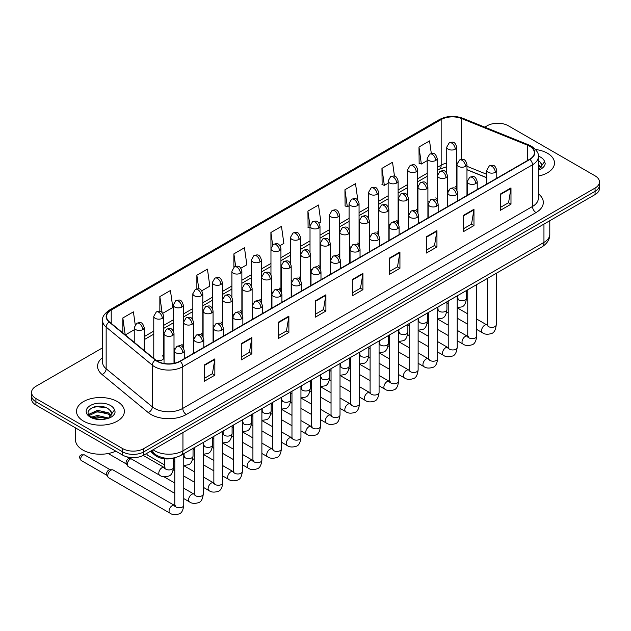 <?xml version="1.0" encoding="UTF-8"?>
<svg xmlns="http://www.w3.org/2000/svg" width="631" height="631" viewBox="0 0 631 631"><rect width="100%" height="100%" fill="white"/><g stroke="black" fill="none" stroke-linecap="round" stroke-linejoin="round"><path stroke-width="0.95" d="M427.905 201.415A4.985 2.879 0 0 0 428.67 201.983M408.375 212.694A4.985 2.879 0 0 0 409.133 213.254M388.846 223.966A4.985 2.879 0 0 0 389.603 224.533M369.316 235.245A4.985 2.879 0 0 0 370.074 235.813M349.779 246.524A4.985 2.879 0 0 0 350.544 247.084M330.25 257.795A4.985 2.879 0 0 0 331.007 258.363M310.72 269.074A4.985 2.879 0 0 0 311.477 269.634M291.191 280.353A4.985 2.879 0 0 0 291.948 280.913M271.661 291.625A4.985 2.879 0 0 0 272.418 292.192M252.124 302.904A4.985 2.879 0 0 0 252.889 303.464M232.594 314.175A4.985 2.879 0 0 0 233.352 314.743M213.065 325.454A4.985 2.879 0 0 0 213.822 326.022M193.536 336.733A4.985 2.879 0 0 0 194.293 337.293M174.006 348.004A4.985 2.879 0 0 0 174.763 348.572M155.865 360.159A4.985 2.879 0 0 0 161.047 360.372A4.985 2.879 0 0 0 163.744 357.816L163.744 316.289A4.985 2.879 0 0 1 162.285 318.324A4.985 2.879 0 0 1 155.234 318.324A4.985 2.879 0 0 1 153.775 316.289L153.775 357.816A4.985 2.879 0 0 0 153.956 358.589M447.434 190.144A4.985 2.879 0 0 0 448.199 190.704M486.785 177.776L466.972 169.771M436.944 200.824A4.985 2.879 0 0 0 437.18 199.948A4.985 2.879 0 0 0 435.721 197.913M417.406 212.103A4.985 2.879 0 0 0 417.651 211.219A4.985 2.879 0 0 0 416.184 209.184M397.877 223.374A4.985 2.879 0 0 0 398.114 222.498A4.985 2.879 0 0 0 396.654 220.464M378.348 234.653A4.985 2.879 0 0 0 378.584 233.778A4.985 2.879 0 0 0 377.125 231.743M358.818 245.932A4.985 2.879 0 0 0 359.055 245.049A4.985 2.879 0 0 0 357.596 243.014M339.289 257.203A4.985 2.879 0 0 0 339.525 256.328A4.985 2.879 0 0 0 338.066 254.293M319.751 268.483A4.985 2.879 0 0 0 319.996 267.607A4.985 2.879 0 0 0 318.529 265.564M300.222 279.762A4.985 2.879 0 0 0 300.459 278.878A4.985 2.879 0 0 0 298.999 276.843M280.692 291.033A4.985 2.879 0 0 0 280.929 290.157A4.985 2.879 0 0 0 279.47 288.122M261.163 302.312A4.985 2.879 0 0 0 261.4 301.429A4.985 2.879 0 0 0 259.94 299.394M241.634 313.583A4.985 2.879 0 0 0 241.87 312.708A4.985 2.879 0 0 0 240.411 310.673M222.096 324.862A4.985 2.879 0 0 0 222.341 323.987A4.985 2.879 0 0 0 220.874 321.952M202.567 336.142A4.985 2.879 0 0 0 202.803 335.258A4.985 2.879 0 0 0 201.344 333.223M183.037 347.413A4.985 2.879 0 0 0 183.274 346.537A4.985 2.879 0 0 0 181.815 344.502M163.744 357.816A4.985 2.879 0 0 0 162.285 355.774M456.473 189.552A4.985 2.879 0 0 0 456.71 188.669A4.985 2.879 0 0 0 455.251 186.634M175.071 457.68A14.955 8.637 180 0 1 155.005 455.274L150.281 451.37M547.479 153.254A23.931 13.819 0 0 0 535.522 149.508A23.931 13.819 0 0 1 547.479 153.254A23.931 13.819 0 0 1 554.483 163.027A23.931 13.819 0 0 0 547.479 153.254M117.366 401.576A23.931 13.819 0 0 0 91.29 398.579A23.931 13.819 0 0 0 76.517 411.341A23.931 13.819 0 0 0 83.521 421.114A23.931 13.819 0 0 0 109.605 424.111A23.931 13.819 0 0 0 124.378 411.341A23.931 13.819 0 0 0 117.366 401.576A23.931 13.819 0 0 0 91.29 398.579A23.931 13.819 0 0 0 76.517 411.341A23.931 13.819 0 0 0 83.521 421.114A23.931 13.819 0 0 0 109.605 424.111A23.931 13.819 0 0 0 124.378 411.341A23.931 13.819 0 0 0 117.366 401.576M529.669 146.234A15.956 9.213 180 0 1 534.347 152.741A15.956 9.213 180 0 1 529.669 159.257L179.945 361.169A15.956 9.213 180 0 1 155.597 359.938L109.423 321.873A15.956 9.213 180 0 1 106.536 316.588A15.956 9.213 180 0 1 111.214 310.073L441.172 119.574A15.956 9.213 180 0 1 461.6 118.541L527.54 145.201A15.956 9.213 180 0 1 529.669 146.234M529.953 146.069A16.351 9.441 0 0 0 527.768 145.012L461.829 118.352A16.351 9.441 0 0 0 440.888 119.409L110.93 309.908A16.351 9.441 0 0 0 109.1 321.999L155.265 360.072A16.351 9.441 0 0 0 180.229 361.334L529.953 159.422A16.351 9.441 0 0 0 529.953 146.069M102.553 347.847L35.928 386.306A14.955 8.637 0 0 0 31.55 392.411L31.55 398.926A14.955 8.637 0 0 0 35.928 405.031L122.659 455.109L122.659 451.851A14.955 8.637 0 0 0 143.813 451.851L595.072 191.319A14.955 8.637 0 0 0 599.45 185.206A14.955 8.637 0 0 1 595.072 191.319L143.813 451.851A14.955 8.637 0 0 1 122.659 451.851L35.928 401.773L122.659 451.851L122.659 448.594A14.955 8.637 0 0 0 143.813 448.594L595.072 188.062A14.955 8.637 0 0 0 599.45 181.957A14.955 8.637 0 0 0 595.072 175.844L508.341 125.774A14.955 8.637 0 0 0 487.187 125.774L484.805 127.154M31.55 395.669A14.955 8.637 0 0 0 35.928 401.773A14.955 8.637 0 0 1 31.55 395.669M204.27 364.994L204.27 381.282L214.848 375.177L214.848 358.889L204.27 364.994M204.27 378.395L212.418 373.686L214.808 359.433A3.991 2.303 -120 0 0 214.848 358.889M212.347 373.733L214.848 375.177M241.287 343.627L241.287 359.907L251.864 353.802L251.864 337.522L241.287 343.627M241.287 357.02L249.434 352.319L251.824 338.058A3.991 2.303 -120 0 0 251.864 337.522M249.363 352.358L251.864 353.802M278.303 322.252L278.303 338.539L288.88 332.434L288.88 316.147L278.303 322.252M278.303 335.645L286.45 330.944L288.84 316.691A3.991 2.303 -120 0 0 288.88 316.147M286.379 330.983L288.88 332.434M315.326 300.884L315.326 317.164L325.904 311.059L325.904 294.78L315.326 300.884M315.326 314.277L323.466 309.576L325.856 295.316A3.991 2.303 -120 0 0 325.904 294.78M323.395 309.616L325.904 311.059M500.407 194.025L500.407 210.304L510.984 204.199L510.984 187.92L500.407 194.025M500.407 207.418L508.554 202.717L510.944 188.456A3.991 2.303 -120 0 0 510.984 187.92M508.483 202.756L510.984 204.199M463.391 215.392L463.391 231.68L473.968 225.575L473.968 209.287L463.391 215.392M463.391 228.793L471.538 224.084L473.928 209.831A3.991 2.303 -120 0 0 473.968 209.287M471.467 224.131L473.968 225.575M426.375 236.767L426.375 253.047L436.952 246.942L436.952 230.662L426.375 236.767M426.375 250.16L434.522 245.459L436.912 231.198A3.991 2.303 -120 0 0 436.952 230.662M434.451 245.498L436.952 246.942M389.359 258.142L389.359 274.422L399.936 268.317L399.936 252.029L389.359 258.142M389.359 271.535L397.506 266.826L399.888 252.574A3.991 2.303 -120 0 0 399.936 252.029M397.435 266.874L399.936 268.317M352.343 279.509L352.343 295.797L362.92 289.684L362.92 273.404L352.343 279.509M352.343 292.902L360.49 288.201L362.872 273.949A3.991 2.303 -120 0 0 362.92 273.404M360.419 288.241L362.92 289.684M538.33 176.088A23.931 13.819 0 0 0 554.483 163.027A23.931 13.819 0 0 1 538.33 176.088M31.55 392.411A14.955 8.637 0 0 0 35.928 398.524L122.659 448.594M201.825 290.765L209.831 286.143L207.441 269.129L196.872 275.234L196.872 288.84M162.759 313.315L172.815 307.518L170.425 290.505L159.848 296.609L159.848 311.422M135.2 324.626L133.409 311.872L122.832 317.977L122.832 332.923M319.01 223.114L320.887 222.025L318.497 205.012L307.92 211.117L308.094 227.302M357.848 200.279L355.513 183.645L344.936 189.75L345.11 205.935M394.485 176.175L392.529 162.27L381.952 168.374L382.126 184.56M431.32 153.514L429.545 140.902L418.976 147.007L419.142 163.192M240.884 268.214L246.847 264.775L244.465 247.754L233.888 253.867L233.888 267.197M279.951 245.664L283.863 243.4L281.481 226.387L270.904 232.492L270.959 248.74M270.904 232.492L272.647 244.899M310.018 228.028L307.92 227.239M307.92 211.117L310.018 226.087A4.985 2.879 0 0 0 311.477 228.114A4.985 2.879 0 0 0 318.529 228.114A4.985 2.879 0 0 0 319.996 226.079C317.969 219.683 316.005 220.96 312.511 221.765A4.985 2.879 60 0 1 315.003 222.009A4.985 2.879 -120 0 1 318.529 228.114M344.936 189.75L347.326 206.763L349.085 205.745M347.326 206.763L344.936 205.872M381.952 168.374L384.342 185.388L388.144 183.195M384.342 185.388L381.952 184.497M418.976 147.007L421.358 164.021L427.211 160.645M421.358 164.021L418.976 163.129M233.888 253.867L235.639 266.353M196.872 275.234L198.781 288.848M159.848 296.609L162.096 312.582M125.293 334.951L134.237 329.784M122.832 317.977L125.206 334.88M100.179 406.34A19.94 11.516 0 0 0 94.429 406.877M122.659 455.109A14.955 8.637 0 0 0 143.813 455.109L595.072 194.577A14.955 8.637 0 0 0 599.45 188.464L599.45 181.957M541.658 166.245L541.824 165.464A11.271 6.507 0 0 0 540.546 162.459L538.535 160.621M538.33 170.047L540.152 169.447C543.196 167.885 544.884 165.937 545.216 163.603L544.592 161.583L539.016 169.471M538.33 164.375L541.138 167.223M538.33 165.669L540.704 167.838M540.546 162.459L541.816 165.622M75.515 427.889L75.515 439.839A24.932 14.395 0 0 0 82.819 450.013A24.932 14.395 0 0 0 115.828 451.165M111.553 414.559L111.719 413.786A11.271 6.507 0 0 0 110.441 410.781L108.429 408.943C98.034 401.592 80.729 411.183 91.416 416.886C95.778 419.244 100.928 419.852 106.876 418.692L110.046 417.769C113.091 416.208 114.779 414.259 115.11 411.917L114.487 409.898L108.8 417.88M91.747 417.075L97.529 415.443L108.532 418.069M105.622 417.856L96.646 417.083L93.072 417.73L97.529 416.736L107.286 418.605M89.223 414.985L89.563 414.015L97.529 410.276L108.414 412.816L111.032 415.545M89.531 415.364L97.529 411.562L108.414 414.11L110.599 416.16M110.441 410.781L111.711 413.944M92.229 407.642L96.646 406.743L105.74 407.547M93.057 412.564L96.646 411.917L105.622 412.69M164.533 464.921L147.733 455.227A4.488 2.587 -60 0 1 147.173 454.675A4.488 2.587 -60 0 1 146.81 453.373M174.787 493.395L128.203 466.506A4.488 2.587 -60 0 1 127.643 465.946A4.488 2.587 -60 0 1 127.273 464.448A4.488 2.587 -60 0 1 130.451 458.95A4.488 2.587 -60 0 1 130.98 458.698M127.643 465.946L126.31 463.801A3.242 1.869 -60 0 1 126.042 462.72A3.242 1.869 -60 0 1 128.33 458.753A3.242 1.869 -60 0 1 129.402 458.437L130.593 458.477M107.743 475.727A4.488 2.587 -60 0 1 110.914 470.229A4.488 2.587 -60 0 1 112.397 469.795A4.488 2.587 -60 0 1 113.162 470.008L174.471 505.399A4.488 2.587 -60 0 0 172.421 505.518A4.488 2.587 -60 0 0 172.224 505.628A4.488 2.587 -60 0 0 169.297 509.58A4.488 2.587 -60 0 0 169.984 513.177L108.674 477.777A4.488 2.587 -60 0 1 108.114 477.225A4.488 2.587 -60 0 1 107.743 475.727M108.114 477.225L106.773 475.08A3.242 1.869 -60 0 1 106.513 473.991A3.242 1.869 -60 0 1 108.8 470.024A3.242 1.869 -60 0 1 109.873 469.716L112.397 469.795M155.005 454.217L155.005 455.274M538.33 193.772A24.932 14.395 180 0 1 536.019 212.584L186.295 414.496A4.985 2.879 60 0 1 182.769 408.391L532.493 206.479A19.94 11.516 0 0 0 538.33 198.339L538.33 156.654A19.94 11.516 180 0 1 532.493 164.794A4.985 2.879 -120 0 0 529.953 159.422M186.295 414.496A24.932 14.395 180 0 1 151.038 414.496A24.932 14.395 180 0 1 148.246 412.579L102.072 374.506A24.932 14.395 180 0 1 102.553 357.619M154.563 408.391A19.94 11.516 0 0 0 182.769 408.391L182.769 366.706A19.94 11.516 180 0 1 152.331 365.168L106.158 327.103A19.94 11.516 180 0 1 102.553 320.493L102.553 362.178A19.94 11.516 0 0 0 106.158 368.788L152.331 406.853A19.94 11.516 0 0 0 154.563 408.391M538.33 156.654C539 153.538 536.705 150.06 531.46 146.226L528.841 144.956A4.985 2.335 112 0 0 527.768 145.012M528.841 144.956L462.902 118.297C454.643 115.378 446.803 115.804 439.381 119.574A4.985 2.879 60 0 1 440.888 119.409M110.93 309.908A4.985 2.879 -120 0 0 109.423 310.073C104.249 313.788 101.954 317.267 102.553 320.493M109.1 321.999A4.985 3.336 129.5 0 0 106.158 327.103L106.158 368.788A4.985 3.336 -50.5 0 1 102.072 374.506M462.902 118.297A4.985 2.335 112 0 0 461.829 118.352M155.265 360.072A4.985 3.336 129.5 0 0 152.331 365.168L152.331 406.853A4.985 3.336 -50.5 0 1 148.246 412.579M180.229 361.334A4.985 2.879 60 0 1 182.769 366.706L532.493 164.794L532.493 206.479A4.985 2.879 60 0 0 536.019 212.584M143.813 448.594L143.813 455.109M595.072 188.062L595.072 194.577M35.928 398.524L35.928 405.031M111.214 310.073L111.214 323.348M527.54 145.201L527.54 160.487M461.6 118.541L461.6 159.375M486.785 174.322L466.972 166.308M457.215 162.893A15.956 9.213 0 0 0 456.71 162.806M446.74 163.082A15.956 9.213 0 0 0 441.172 165.172L437.18 167.475M441.172 119.574L441.172 165.172A8.976 5.182 60 0 1 439.31 169.274L437.18 170.512M427.211 173.233L417.651 178.747M407.673 184.504L398.114 190.026M388.144 195.784L378.584 201.305M368.614 207.055L359.055 212.576M349.085 218.334L339.525 223.855M329.556 229.613L319.996 235.126M310.018 240.884L300.459 246.405M290.489 252.163L280.929 257.685M270.959 263.442L261.4 268.956M251.43 274.714L241.87 280.235M231.9 285.993L222.341 291.514M212.363 297.264L202.803 302.785M192.834 308.543L183.274 314.064M173.304 319.822L163.744 325.336M153.775 331.094L144.215 336.615M352.343 280.03L362.872 273.949M389.359 258.655L399.888 252.574M426.375 237.28L436.912 231.198M463.391 215.912L473.928 209.831M500.407 194.537L510.944 188.456M315.326 301.397L325.856 295.316M278.303 322.772L288.84 316.691M241.287 344.14L251.824 338.058M204.27 365.515L214.808 359.433M153.088 449.753A19.94 11.516 0 0 0 154.737 450.834A19.94 11.516 0 0 0 182.943 450.834L543.954 242.407A19.94 11.516 0 0 0 549.79 234.267C549.94 239.212 547.298 243.448 541.887 246.973L180.876 455.393A9.97 5.758 60 0 0 182.943 450.834L182.943 432.511M543.954 224.084L543.954 242.407A9.97 5.758 60 0 1 541.887 246.973M152.544 450.061A9.97 6.673 129.5 0 0 154.327 453.681L151.006 450.952M495.296 172.302A4.985 2.879 0 0 0 496.763 170.267C494.736 163.871 492.772 165.148 489.277 165.953A4.985 2.879 60 0 1 491.77 166.198A4.985 2.879 -120 0 1 495.296 172.302A4.985 2.879 0 0 1 488.244 172.302A4.985 2.879 0 0 1 486.785 170.267L489.277 165.953M476.728 329.437L482.478 332.758A4.488 2.587 -60 0 1 481.792 329.161A4.488 2.587 -60 0 1 484.718 325.21A4.488 2.587 -60 0 1 484.923 325.099A4.488 2.587 -60 0 1 486.966 324.989L476.728 319.073M487.542 325.438L487.14 325.77L487.29 324.799A4.488 2.587 -0 0 0 488.599 326.629A4.488 2.587 -0 0 0 494.743 326.74A4.488 2.587 -0 0 0 496.258 324.799C495.643 330.013 494.034 332.923 491.423 333.531C487.668 334.675 484.687 334.414 482.478 332.758M465.504 166.379A4.985 2.879 0 0 0 466.972 164.344C464.944 157.955 462.98 159.225 459.486 160.029A4.985 2.879 60 0 1 461.987 160.274A4.985 2.879 -120 0 1 465.504 166.379A4.985 2.879 0 0 1 458.461 166.379A4.985 2.879 0 0 1 456.994 164.344L459.486 160.029M457.751 298.834L457.349 299.165L457.499 298.195A4.488 2.587 -0 0 0 458.808 300.033A4.488 2.587 -0 0 0 464.952 300.143A4.488 2.587 -0 0 0 466.467 298.195C465.852 303.408 464.242 306.319 461.632 306.926L457.199 307.676M455.251 149.184A4.985 2.879 0 0 0 456.71 147.149C454.683 140.752 452.719 142.022 449.233 142.827A4.985 2.879 60 0 1 451.725 143.079A4.985 2.879 -120 0 1 455.251 149.184A4.985 2.879 0 0 1 448.199 149.184A4.985 2.879 0 0 1 446.74 147.149L449.233 142.827M475.766 183.582A4.985 2.879 0 0 0 477.225 181.547C475.206 175.15 473.234 176.428 469.748 177.224A4.985 2.879 60 0 1 472.24 177.477A4.985 2.879 -120 0 1 475.766 183.582A4.985 2.879 0 0 1 468.715 183.582A4.985 2.879 0 0 1 467.255 181.547L469.748 177.224M457.199 340.716L462.949 344.029A4.488 2.587 -60 0 1 462.263 340.44A4.488 2.587 -60 0 1 465.189 336.481A4.488 2.587 -60 0 1 465.394 336.378A4.488 2.587 -60 0 1 467.437 336.26L457.199 330.352M468.013 336.709L467.61 337.049L467.752 336.078A4.488 2.587 -0 0 0 469.07 337.908A4.488 2.587 -0 0 0 475.206 338.019A4.488 2.587 -0 0 0 476.728 336.078C476.113 341.284 474.504 344.195 471.885 344.81C468.139 345.946 465.157 345.693 462.949 344.029M456.237 194.861A4.985 2.879 0 0 0 457.696 192.826C455.677 186.429 453.705 187.699 450.218 188.503A4.985 2.879 60 0 1 452.711 188.748A4.985 2.879 -120 0 1 456.237 194.861A4.985 2.879 0 0 1 449.185 194.861A4.985 2.879 0 0 1 447.726 192.826L450.218 188.503M437.669 351.988L443.419 355.308A4.488 2.587 -60 0 1 442.725 351.712A4.488 2.587 -60 0 1 445.66 347.76A4.488 2.587 -60 0 1 445.857 347.649A4.488 2.587 -60 0 1 447.907 347.539L437.669 341.623M448.483 347.989L448.081 348.32L448.223 347.35A4.488 2.587 -0 0 0 449.54 349.188A4.488 2.587 -0 0 0 455.677 349.298A4.488 2.587 -0 0 0 457.199 347.35C456.584 352.563 454.967 355.474 452.356 356.081C448.609 357.225 445.628 356.965 443.419 355.308M436.707 206.132A4.985 2.879 0 0 0 438.166 204.097C436.139 197.7 434.175 198.978 430.689 199.782A4.985 2.879 60 0 1 433.182 200.027A4.985 2.879 -120 0 1 436.707 206.132A4.985 2.879 0 0 1 429.656 206.132A4.985 2.879 0 0 1 428.197 204.097L430.689 199.782M418.132 363.267L423.882 366.587A4.488 2.587 -60 0 1 423.196 362.991A4.488 2.587 -60 0 1 426.13 359.039A4.488 2.587 -60 0 1 426.327 358.929A4.488 2.587 -60 0 1 428.37 358.81L418.132 352.903M428.954 359.268L428.552 359.599L428.694 358.629A4.488 2.587 -0 0 0 430.011 360.459A4.488 2.587 -0 0 0 436.147 360.569A4.488 2.587 -0 0 0 437.669 358.629C437.054 363.842 435.437 366.753 432.827 367.36C429.08 368.496 426.099 368.244 423.882 366.587M417.178 217.411A4.985 2.879 0 0 0 418.637 215.376C416.61 208.979 414.646 210.249 411.16 211.054A4.985 2.879 60 0 1 413.652 211.306A4.985 2.879 -120 0 1 417.178 217.411A4.985 2.879 0 0 1 410.126 217.411A4.985 2.879 0 0 1 408.659 215.376L411.16 211.054M398.603 374.546L404.353 377.859A4.488 2.587 -60 0 1 403.666 374.27A4.488 2.587 -60 0 1 406.601 370.31A4.488 2.587 -60 0 1 406.798 370.208A4.488 2.587 -60 0 1 408.841 370.089L398.603 364.182M409.416 370.539L409.014 370.87L409.164 369.908A4.488 2.587 -0 0 0 410.473 371.738A4.488 2.587 -0 0 0 416.618 371.848A4.488 2.587 -0 0 0 418.132 369.908C417.525 375.114 415.908 378.024 413.297 378.639C409.543 379.775 406.561 379.515 404.353 377.859M445.975 177.658A4.985 2.879 0 0 0 447.434 175.623C445.415 169.226 443.451 170.504 439.957 171.309A4.985 2.879 60 0 1 442.449 171.553A4.985 2.879 -120 0 1 445.975 177.658A4.985 2.879 0 0 1 438.924 177.658A4.985 2.879 0 0 1 437.464 175.623L439.957 171.309M438.222 310.113L437.819 310.444L437.961 309.474A4.488 2.587 -0 0 0 439.279 311.304A4.488 2.587 -0 0 0 445.423 311.414A4.488 2.587 -0 0 0 446.937 309.474C446.322 314.68 444.713 317.59 442.094 318.205L437.669 318.947M426.446 188.937A4.985 2.879 0 0 0 427.905 186.902C425.886 180.505 423.914 181.775 420.427 182.58A4.985 2.879 60 0 1 422.92 182.824A4.985 2.879 -120 0 1 426.446 188.937A4.985 2.879 0 0 1 419.394 188.937A4.985 2.879 0 0 1 417.935 186.902L420.427 182.58M418.692 321.384L418.29 321.715L418.432 320.753A4.488 2.587 -0 0 0 419.749 322.583A4.488 2.587 -0 0 0 425.886 322.693A4.488 2.587 -0 0 0 427.408 320.753C426.793 325.959 425.176 328.869 422.565 329.477L418.132 330.226M406.916 200.208A4.985 2.879 0 0 0 408.375 198.173C406.356 191.777 404.384 193.054 400.898 193.859A4.985 2.879 60 0 1 403.39 194.103A4.985 2.879 -120 0 1 406.916 200.208A4.985 2.879 0 0 1 399.865 200.208A4.985 2.879 0 0 1 398.406 198.173L400.898 193.859M399.163 332.663L398.76 332.994L398.902 332.024A4.488 2.587 -0 0 0 400.22 333.854A4.488 2.587 -0 0 0 406.356 333.973A4.488 2.587 -0 0 0 407.878 332.024C407.263 337.238 405.646 340.148 403.035 340.756L398.603 341.497M544.592 161.583A14.261 8.235 0 0 0 540.641 157.198A14.261 8.235 0 0 0 538.322 156.117M114.487 409.898A14.261 8.235 0 0 0 110.535 405.52A14.261 8.235 0 0 0 90.359 405.52A14.261 8.235 0 0 0 90.359 417.17A14.261 8.235 0 0 0 106.876 418.692M397.64 228.682A4.985 2.879 0 0 0 399.1 226.647C397.08 220.258 395.116 221.528 391.622 222.333A4.985 2.879 60 0 1 394.115 222.577A4.985 2.879 -120 0 1 397.64 228.682A4.985 2.879 0 0 1 390.589 228.682A4.985 2.879 0 0 1 389.13 226.647L391.622 222.333M379.073 385.817L384.823 389.138A4.488 2.587 -60 0 1 384.137 385.541A4.488 2.587 -60 0 1 387.063 381.589A4.488 2.587 -60 0 1 387.268 381.479A4.488 2.587 -60 0 1 389.311 381.369L379.073 375.453M389.887 381.818L389.485 382.149L389.627 381.179A4.488 2.587 -0 0 0 390.944 383.009A4.488 2.587 -0 0 0 397.088 383.127A4.488 2.587 -0 0 0 398.603 381.179C397.987 386.393 396.378 389.303 393.768 389.911C390.013 391.054 387.032 390.794 384.823 389.138M378.111 239.961A4.985 2.879 0 0 0 379.57 237.926C377.551 231.53 375.579 232.807 372.093 233.612A4.985 2.879 60 0 1 374.585 233.856A4.985 2.879 -120 0 1 378.111 239.961A4.985 2.879 0 0 1 371.06 239.961A4.985 2.879 0 0 1 369.6 237.926L372.093 233.612M359.544 397.096L365.294 400.417A4.488 2.587 -60 0 1 364.608 396.82A4.488 2.587 -60 0 1 367.534 392.861A4.488 2.587 -60 0 1 367.739 392.758A4.488 2.587 -60 0 1 369.782 392.64L359.544 386.732M370.358 393.097L369.955 393.428L370.097 392.458A4.488 2.587 -0 0 0 371.414 394.288A4.488 2.587 -0 0 0 377.551 394.399A4.488 2.587 -0 0 0 379.073 392.458C378.458 397.664 376.849 400.575 374.23 401.19C370.484 402.326 367.502 402.073 365.294 400.417M358.582 251.241A4.985 2.879 0 0 0 360.041 249.206C358.022 242.809 356.05 244.079 352.563 244.883A4.985 2.879 60 0 1 355.056 245.136A4.985 2.879 -120 0 1 358.582 251.241A4.985 2.879 0 0 1 351.53 251.241A4.985 2.879 0 0 1 350.071 249.206L352.563 244.883M340.014 408.367L345.764 411.688A4.488 2.587 -60 0 1 345.07 408.091A4.488 2.587 -60 0 1 348.004 404.14A4.488 2.587 -60 0 1 348.202 404.029A4.488 2.587 -60 0 1 350.244 403.919L340.014 398.011M350.828 404.368L350.426 404.7L350.568 403.73A4.488 2.587 -0 0 0 351.885 405.567A4.488 2.587 -0 0 0 358.022 405.678A4.488 2.587 -0 0 0 359.544 403.73C358.929 408.943 357.312 411.854 354.701 412.461C350.954 413.605 347.973 413.344 345.764 411.688M387.387 211.488A4.985 2.879 0 0 0 388.846 209.453C386.819 203.056 384.855 204.334 381.369 205.13A4.985 2.879 60 0 1 383.861 205.383A4.985 2.879 -120 0 1 387.387 211.488A4.985 2.879 0 0 1 380.335 211.488A4.985 2.879 0 0 1 378.876 209.453L381.369 205.13M379.625 343.942L379.231 344.274L379.373 343.303A4.488 2.587 -0 0 0 380.682 345.133A4.488 2.587 -0 0 0 386.827 345.244A4.488 2.587 -0 0 0 388.349 343.303C387.734 348.509 386.117 351.42 383.506 352.035L379.073 352.776M367.849 222.767A4.985 2.879 0 0 0 369.316 220.724C367.289 214.335 365.325 215.605 361.831 216.409A4.985 2.879 60 0 1 364.332 216.654A4.985 2.879 -120 0 1 367.849 222.767A4.985 2.879 0 0 1 360.806 222.767A4.985 2.879 0 0 1 359.339 220.724L361.831 216.409M360.096 355.214L359.694 355.545L359.844 354.575A4.488 2.587 -0 0 0 361.153 356.412A4.488 2.587 -0 0 0 367.297 356.523A4.488 2.587 -0 0 0 368.812 354.575C368.196 359.788 366.587 362.699 363.977 363.306L359.544 364.055M348.32 234.038A4.985 2.879 0 0 0 349.779 232.003C347.76 225.606 345.796 226.884 342.302 227.688A4.985 2.879 60 0 1 344.794 227.933A4.985 2.879 -120 0 1 348.32 234.038A4.985 2.879 0 0 1 341.268 234.038A4.985 2.879 0 0 1 339.809 232.003L342.302 227.688M340.566 366.493L340.164 366.824L340.306 365.854A4.488 2.587 -0 0 0 341.623 367.684A4.488 2.587 -0 0 0 347.768 367.794A4.488 2.587 -0 0 0 349.282 365.854C348.667 371.067 347.058 373.978 344.439 374.585L340.014 375.327M339.052 262.512A4.985 2.879 0 0 0 340.511 260.477C338.484 254.08 336.52 255.358 333.034 256.162A4.985 2.879 60 0 1 335.526 256.407A4.985 2.879 -120 0 1 339.052 262.512A4.985 2.879 0 0 1 332.001 262.512A4.985 2.879 0 0 1 330.541 260.477L333.034 256.162M320.477 419.647L326.227 422.967A4.488 2.587 -60 0 1 325.541 419.37A4.488 2.587 -60 0 1 328.475 415.419A4.488 2.587 -60 0 1 328.672 415.308A4.488 2.587 -60 0 1 330.715 415.19L320.477 409.282M331.291 415.648L330.896 415.979L331.038 415.009A4.488 2.587 -0 0 0 332.356 416.839A4.488 2.587 -0 0 0 338.492 416.949A4.488 2.587 -0 0 0 340.014 415.009C339.399 420.222 337.782 423.133 335.171 423.74C331.425 424.884 328.443 424.624 326.227 422.967M319.523 273.791A4.985 2.879 0 0 0 320.982 271.756C318.955 265.359 316.991 266.637 313.504 267.434A4.985 2.879 60 0 1 315.997 267.686A4.985 2.879 -120 0 1 319.523 273.791A4.985 2.879 0 0 1 312.471 273.791A4.985 2.879 0 0 1 311.004 271.756L313.504 267.434M300.948 430.926L306.698 434.238A4.488 2.587 -60 0 1 306.011 430.65A4.488 2.587 -60 0 1 308.945 426.69A4.488 2.587 -60 0 1 309.143 426.588A4.488 2.587 -60 0 1 311.186 426.469L300.948 420.562M311.761 426.919L311.359 427.258L311.509 426.288A4.488 2.587 -0 0 0 312.818 428.118A4.488 2.587 -0 0 0 318.963 428.228A4.488 2.587 -0 0 0 320.477 426.288C319.862 431.494 318.253 434.404 315.642 435.019C311.888 436.155 308.906 435.903 306.698 434.238M299.985 285.07A4.985 2.879 0 0 0 301.444 283.035C299.425 276.638 297.461 277.908 293.967 278.713A4.985 2.879 60 0 1 296.46 278.957A4.985 2.879 -120 0 1 299.985 285.07A4.985 2.879 0 0 1 292.934 285.07A4.985 2.879 0 0 1 291.475 283.035L293.967 278.713M281.418 442.197L287.168 445.518A4.488 2.587 -60 0 1 286.482 441.921A4.488 2.587 -60 0 1 289.408 437.969A4.488 2.587 -60 0 1 289.613 437.859A4.488 2.587 -60 0 1 291.656 437.748L281.418 431.833M292.232 438.198L291.83 438.529L291.972 437.559A4.488 2.587 -0 0 0 293.289 439.397A4.488 2.587 -0 0 0 299.433 439.507A4.488 2.587 -0 0 0 300.948 437.559C300.332 442.773 298.723 445.683 296.113 446.291C292.358 447.434 289.377 447.174 287.168 445.518M280.456 296.341A4.985 2.879 0 0 0 281.915 294.306C279.896 287.91 277.924 289.187 274.438 289.992A4.985 2.879 60 0 1 276.93 290.236A4.985 2.879 -120 0 1 280.456 296.341A4.985 2.879 0 0 1 273.404 296.341A4.985 2.879 0 0 1 271.945 294.306L274.438 289.992M261.889 453.476L267.639 456.797A4.488 2.587 -60 0 1 266.952 453.2A4.488 2.587 -60 0 1 269.879 449.248A4.488 2.587 -60 0 1 270.076 449.138A4.488 2.587 -60 0 1 272.127 449.02L261.889 443.112M272.702 449.477L272.3 449.808L272.442 448.838A4.488 2.587 -0 0 0 273.759 450.668A4.488 2.587 -0 0 0 279.896 450.779A4.488 2.587 -0 0 0 281.418 448.838C280.803 454.052 279.186 456.962 276.575 457.57C272.829 458.705 269.847 458.453 267.639 456.797M260.926 307.62A4.985 2.879 0 0 0 262.386 305.585C260.366 299.189 258.394 300.459 254.908 301.263A4.985 2.879 60 0 1 257.401 301.515A4.985 2.879 -120 0 1 260.926 307.62A4.985 2.879 0 0 1 253.875 307.62A4.985 2.879 0 0 1 252.416 305.585L254.908 301.263M242.359 464.755L248.109 468.068A4.488 2.587 -60 0 1 247.415 464.471A4.488 2.587 -60 0 1 250.349 460.52A4.488 2.587 -60 0 1 250.546 460.417A4.488 2.587 -60 0 1 252.589 460.299L242.359 454.391M253.173 460.748L252.771 461.08L252.913 460.117A4.488 2.587 -0 0 0 254.23 461.947A4.488 2.587 -0 0 0 260.366 462.058A4.488 2.587 -0 0 0 261.889 460.117C261.273 465.323 259.656 468.234 257.046 468.849C253.299 469.985 250.318 469.724 248.109 468.068M328.79 245.317A4.985 2.879 0 0 0 330.25 243.282C328.23 236.885 326.259 238.155 322.772 238.96A4.985 2.879 60 0 1 325.265 239.212A4.985 2.879 -120 0 1 328.79 245.317A4.985 2.879 0 0 1 321.739 245.317A4.985 2.879 0 0 1 320.28 243.282L322.772 238.96M321.037 377.764L320.635 378.095L320.777 377.133A4.488 2.587 -0 0 0 322.094 378.963A4.488 2.587 -0 0 0 328.23 379.073A4.488 2.587 -0 0 0 329.753 377.133C329.137 382.339 327.521 385.249 324.91 385.864L320.477 386.606M309.261 256.588A4.985 2.879 0 0 0 310.72 254.553C308.693 248.164 306.729 249.434 303.243 250.239A4.985 2.879 60 0 1 305.735 250.483A4.985 2.879 -120 0 1 309.261 256.588A4.985 2.879 0 0 1 302.21 256.588A4.985 2.879 0 0 1 300.75 254.553L303.243 250.239M301.508 389.043L301.105 389.374L301.247 388.404A4.488 2.587 -0 0 0 302.565 390.234A4.488 2.587 -0 0 0 308.701 390.352A4.488 2.587 -0 0 0 310.223 388.404C309.608 393.618 307.991 396.528 305.38 397.136L300.948 397.885M289.732 267.867A4.985 2.879 0 0 0 291.191 265.832C289.164 259.436 287.2 260.713 283.713 261.518A4.985 2.879 60 0 1 286.206 261.762A4.985 2.879 -120 0 1 289.732 267.867A4.985 2.879 0 0 1 282.68 267.867A4.985 2.879 0 0 1 281.221 265.832L283.713 261.518M281.97 400.322L281.576 400.653L281.718 399.683A4.488 2.587 -0 0 0 283.027 401.513A4.488 2.587 -0 0 0 289.172 401.624A4.488 2.587 -0 0 0 290.694 399.683C290.079 404.889 288.462 407.8 285.851 408.415L281.418 409.156M270.194 279.147A4.985 2.879 0 0 0 271.661 277.112C269.634 270.715 267.67 271.985 264.176 272.789A4.985 2.879 60 0 1 266.668 273.034A4.985 2.879 -120 0 1 270.194 279.147A4.985 2.879 0 0 1 263.151 279.147A4.985 2.879 0 0 1 261.684 277.112L264.176 272.789M262.441 411.593L262.039 411.925L262.188 410.955A4.488 2.587 -0 0 0 263.498 412.792A4.488 2.587 -0 0 0 269.642 412.903A4.488 2.587 -0 0 0 271.156 410.955C270.541 416.168 268.932 419.079 266.321 419.686L261.889 420.435M250.665 290.418A4.985 2.879 0 0 0 252.124 288.383C250.105 281.986 248.141 283.264 244.647 284.068A4.985 2.879 60 0 1 247.139 284.313A4.985 2.879 -120 0 1 250.665 290.418A4.985 2.879 0 0 1 243.613 290.418A4.985 2.879 0 0 1 242.154 288.383L244.647 284.068M242.911 422.873L242.509 423.204L242.651 422.234A4.488 2.587 -0 0 0 243.968 424.064A4.488 2.587 -0 0 0 250.113 424.174A4.488 2.587 -0 0 0 251.627 422.234C251.012 427.447 249.403 430.358 246.784 430.965L242.359 431.707M241.397 318.892A4.985 2.879 0 0 0 242.856 316.857C240.829 310.468 238.865 311.738 235.379 312.542A4.985 2.879 60 0 1 237.871 312.787A4.985 2.879 -120 0 1 241.397 318.892A4.985 2.879 0 0 1 234.346 318.892A4.985 2.879 0 0 1 232.886 316.857L235.379 312.542M222.822 476.026L228.572 479.347A4.488 2.587 -60 0 1 227.886 475.75A4.488 2.587 -60 0 1 230.82 471.799A4.488 2.587 -60 0 1 231.017 471.688A4.488 2.587 -60 0 1 233.06 471.578L222.822 465.662M233.636 472.027L233.241 472.359L233.383 471.389A4.488 2.587 -0 0 0 234.693 473.218A4.488 2.587 -0 0 0 240.837 473.337A4.488 2.587 -0 0 0 242.359 471.389C241.744 476.602 240.127 479.513 237.516 480.12C233.762 481.264 230.788 481.003 228.572 479.347M221.867 330.171A4.985 2.879 0 0 0 223.327 328.136C221.3 321.739 219.336 323.017 215.849 323.821A4.985 2.879 60 0 1 218.342 324.066A4.985 2.879 -120 0 1 221.867 330.171A4.985 2.879 0 0 1 214.816 330.171A4.985 2.879 0 0 1 213.349 328.136L215.849 323.821M203.292 487.306L209.042 490.626A4.488 2.587 -60 0 1 208.356 487.029A4.488 2.587 -60 0 1 211.29 483.07A4.488 2.587 -60 0 1 211.488 482.967A4.488 2.587 -60 0 1 213.53 482.849L203.292 476.941M214.106 483.307L213.704 483.638L213.854 482.668A4.488 2.587 -0 0 0 215.163 484.498A4.488 2.587 -0 0 0 221.307 484.608A4.488 2.587 -0 0 0 222.822 482.668C222.207 487.873 220.598 490.784 217.987 491.399C214.232 492.535 211.251 492.283 209.042 490.626M202.33 341.45A4.985 2.879 0 0 0 203.789 339.415C201.77 333.018 199.806 334.288 196.312 335.093A4.985 2.879 60 0 1 198.804 335.345A4.985 2.879 -120 0 1 202.33 341.45A4.985 2.879 0 0 1 195.279 341.45A4.985 2.879 0 0 1 193.82 339.415L196.312 335.093M183.763 498.577L189.513 501.897A4.488 2.587 -60 0 1 188.827 498.301A4.488 2.587 -60 0 1 191.753 494.349A4.488 2.587 -60 0 1 191.958 494.239A4.488 2.587 -60 0 1 194.001 494.128L183.763 488.22M194.577 494.578L194.174 494.909L194.316 493.939A4.488 2.587 -0 0 0 195.634 495.777A4.488 2.587 -0 0 0 201.778 495.887A4.488 2.587 -0 0 0 203.292 493.939C202.677 499.153 201.068 502.063 198.449 502.67C194.703 503.814 191.721 503.554 189.513 501.897M182.801 352.721A4.985 2.879 0 0 0 184.26 350.686C182.241 344.289 180.269 345.567 176.783 346.372A4.985 2.879 60 0 1 179.275 346.616A4.985 2.879 -120 0 1 182.801 352.721A4.985 2.879 0 0 1 175.749 352.721A4.985 2.879 0 0 1 174.29 350.686L176.783 346.372M82.929 455.085A3.242 1.869 -60 0 1 84.546 454.927L81.304 454.927A3.242 1.869 60 0 1 82.929 455.085A3.242 1.869 -60 0 0 80.807 457.94A3.242 1.869 -60 0 0 81.304 460.535L106.939 475.34M175.047 505.857L174.645 506.188L174.787 505.218A4.488 2.587 -0 0 0 176.104 507.048A4.488 2.587 -0 0 0 182.241 507.158A4.488 2.587 -0 0 0 183.763 505.218C183.148 510.432 181.531 513.342 178.92 513.949C175.173 515.093 172.192 514.833 169.984 513.177M231.135 301.697A4.985 2.879 0 0 0 232.594 299.662C230.575 293.265 228.603 294.535 225.117 295.34A4.985 2.879 60 0 1 227.61 295.592A4.985 2.879 -120 0 1 231.135 301.697A4.985 2.879 0 0 1 224.084 301.697A4.985 2.879 0 0 1 222.625 299.662L225.117 295.34M223.382 434.152L222.98 434.483L223.122 433.513A4.488 2.587 -0 0 0 224.439 435.343A4.488 2.587 -0 0 0 230.575 435.453A4.488 2.587 -0 0 0 232.098 433.513C231.482 438.719 229.865 441.629 227.255 442.244L222.822 442.986M211.606 312.968A4.985 2.879 0 0 0 213.065 310.933C211.038 304.544 209.074 305.814 205.588 306.619A4.985 2.879 60 0 1 208.08 306.863A4.985 2.879 -120 0 1 211.606 312.968A4.985 2.879 0 0 1 204.554 312.968A4.985 2.879 0 0 1 203.095 310.933L205.588 306.619M203.852 445.423L203.45 445.754L203.592 444.784A4.488 2.587 -0 0 0 204.909 446.622A4.488 2.587 -0 0 0 211.046 446.732A4.488 2.587 -0 0 0 212.568 444.784C211.953 449.998 210.336 452.908 207.725 453.515L203.292 454.265M192.076 324.247A4.985 2.879 0 0 0 193.536 322.212C191.508 315.815 189.545 317.093 186.058 317.898A4.985 2.879 60 0 1 188.551 318.142A4.985 2.879 -120 0 1 192.076 324.247A4.985 2.879 0 0 1 185.025 324.247A4.985 2.879 0 0 1 183.566 322.212L186.058 317.898M184.315 456.702L183.921 457.033L184.063 456.063A4.488 2.587 -0 0 0 185.372 457.893A4.488 2.587 -0 0 0 191.516 458.003A4.488 2.587 -0 0 0 193.039 456.063C192.423 461.277 190.807 464.187 188.196 464.795L183.763 465.536M172.539 335.526A4.985 2.879 0 0 0 174.006 333.491C171.979 327.095 170.015 328.365 166.521 329.169A4.985 2.879 60 0 1 169.013 329.421A4.985 2.879 -120 0 1 172.539 335.526A4.985 2.879 0 0 1 165.496 335.526A4.985 2.879 0 0 1 164.028 333.491L166.521 329.169M164.786 467.973L164.383 468.305L164.533 467.342A4.488 2.587 -0 0 0 165.843 469.172A4.488 2.587 -0 0 0 171.987 469.283A4.488 2.587 -0 0 0 173.501 467.342C172.886 472.548 171.277 475.458 168.666 476.074C164.912 477.21 161.93 476.949 159.722 475.293A4.488 2.587 -60 0 1 158.791 473.242A4.488 2.587 -60 0 1 162.167 467.642A4.488 2.587 -60 0 1 164.21 467.524L143.237 455.416M435.721 160.455A4.985 2.879 0 0 0 437.18 158.42C435.153 152.032 433.189 153.301 429.703 154.106A4.985 2.879 60 0 1 432.196 154.35A4.985 2.879 -120 0 1 435.721 160.455A4.985 2.879 0 0 1 428.67 160.455A4.985 2.879 0 0 1 427.211 158.42L429.703 154.106M416.184 171.735A4.985 2.879 0 0 0 417.651 169.7C415.624 163.303 413.66 164.581 410.166 165.385A4.985 2.879 60 0 1 412.658 165.63A4.985 2.879 -120 0 1 416.184 171.735A4.985 2.879 0 0 1 409.133 171.735A4.985 2.879 0 0 1 407.673 169.7L410.166 165.385M396.654 183.014A4.985 2.879 0 0 0 398.114 180.979C396.094 174.582 394.123 175.852 390.636 176.656A4.985 2.879 60 0 1 393.129 176.909A4.985 2.879 -120 0 1 396.654 183.014A4.985 2.879 0 0 1 389.603 183.014A4.985 2.879 0 0 1 388.144 180.979L390.636 176.656M377.125 194.285A4.985 2.879 0 0 0 378.584 192.25C376.565 185.853 374.593 187.131 371.107 187.935A4.985 2.879 60 0 1 373.599 188.18A4.985 2.879 -120 0 1 377.125 194.285A4.985 2.879 0 0 1 370.074 194.285A4.985 2.879 0 0 1 368.614 192.25L371.107 187.935M357.596 205.564A4.985 2.879 0 0 0 359.055 203.529C357.028 197.132 355.064 198.41 351.577 199.207A4.985 2.879 60 0 1 354.07 199.459A4.985 2.879 -120 0 1 357.596 205.564A4.985 2.879 0 0 1 350.544 205.564A4.985 2.879 0 0 1 349.085 203.529L351.577 199.207M338.066 216.843A4.985 2.879 0 0 0 339.525 214.808C337.498 208.411 335.534 209.681 332.048 210.486A4.985 2.879 60 0 1 334.54 210.73A4.985 2.879 -120 0 1 338.066 216.843A4.985 2.879 0 0 1 331.015 216.843A4.985 2.879 0 0 1 329.556 214.808L332.048 210.486M298.999 239.394A4.985 2.879 0 0 0 300.459 237.359C298.439 230.962 296.467 232.232 292.981 233.036A4.985 2.879 60 0 1 295.474 233.289A4.985 2.879 -120 0 1 298.999 239.394A4.985 2.879 0 0 1 291.948 239.394A4.985 2.879 0 0 1 290.489 237.359L292.981 233.036M279.47 250.665A4.985 2.879 0 0 0 280.929 248.63C278.91 242.241 276.938 243.511 273.452 244.315A4.985 2.879 60 0 1 275.944 244.56A4.985 2.879 -120 0 1 279.47 250.665A4.985 2.879 0 0 1 272.418 250.665A4.985 2.879 0 0 1 270.959 248.63L273.452 244.315M259.94 261.944A4.985 2.879 0 0 0 261.4 259.909C259.373 253.512 257.409 254.79 253.922 255.594A4.985 2.879 60 0 1 256.415 255.839A4.985 2.879 -120 0 1 259.94 261.944A4.985 2.879 0 0 1 252.889 261.944A4.985 2.879 0 0 1 251.43 259.909L253.922 255.594M240.411 273.223A4.985 2.879 0 0 0 241.87 271.188C239.843 264.791 237.879 266.061 234.393 266.866A4.985 2.879 60 0 1 236.885 267.118A4.985 2.879 -120 0 1 240.411 273.223A4.985 2.879 0 0 1 233.36 273.223A4.985 2.879 0 0 1 231.9 271.188L234.393 266.866M220.874 284.494A4.985 2.879 0 0 0 222.341 282.459C220.314 276.062 218.35 277.34 214.855 278.145A4.985 2.879 60 0 1 217.348 278.389A4.985 2.879 -120 0 1 220.874 284.494A4.985 2.879 0 0 1 213.822 284.494A4.985 2.879 0 0 1 212.363 282.459L214.855 278.145M201.344 295.773A4.985 2.879 0 0 0 202.803 293.738C200.784 287.342 198.812 288.619 195.326 289.416A4.985 2.879 60 0 1 197.819 289.668A4.985 2.879 -120 0 1 201.344 295.773A4.985 2.879 0 0 1 194.293 295.773A4.985 2.879 0 0 1 192.834 293.738L195.326 289.416M181.815 307.052A4.985 2.879 0 0 0 183.274 305.01C181.255 298.621 179.283 299.891 175.797 300.695A4.985 2.879 60 0 1 178.289 300.94A4.985 2.879 -120 0 1 181.815 307.052A4.985 2.879 0 0 1 174.763 307.052A4.985 2.879 0 0 1 173.304 305.01L175.797 300.695M162.285 318.324A4.985 2.879 -120 0 0 158.76 312.219A4.985 2.879 60 0 0 156.267 311.974C159.753 311.17 161.717 309.892 163.744 316.289M142.756 329.603A4.985 2.879 0 0 0 144.215 327.568C142.188 321.171 140.224 322.441 136.738 323.246A4.985 2.879 60 0 1 139.23 323.498A4.985 2.879 -120 0 1 142.756 329.603A4.985 2.879 0 0 1 135.704 329.603A4.985 2.879 0 0 1 134.237 327.568L136.738 323.246M439.381 119.574L109.423 310.073M446.74 166.75L439.31 169.274M427.211 176.262L417.651 181.783M407.673 187.541L398.114 193.062M388.144 198.82L378.584 204.334M368.614 210.091L359.055 215.613M349.085 221.371L339.525 226.892M329.556 232.65L319.996 238.163M310.018 243.921L300.459 249.442M290.489 255.2L280.929 260.721M270.959 266.471L261.4 271.993M251.43 277.75L241.87 283.272M231.9 289.03L222.341 294.543M212.363 300.301L202.803 305.822M192.834 311.58L183.274 317.101M173.304 322.859L163.744 328.372M153.775 334.13L144.215 339.652M486.785 177.674L466.972 169.66M180.876 455.393C172.855 459.431 164.825 459.431 156.803 455.393L154.327 453.681M549.79 234.267L549.79 220.716M487.873 325.344L486.966 324.989M496.258 273.31L496.258 324.799M496.763 178.257L496.763 170.267M467.752 324.255L457.199 318.158M448.223 312.984L446.669 312.085M487.29 278.492L487.29 324.799M486.785 184.015L486.785 170.267M467.752 313.891L457.199 307.802M458.09 298.739L457.175 298.384M466.467 290.512L466.467 298.195M466.972 195.46L466.972 164.344M457.499 295.694L457.499 298.195M448.223 303.574L446.937 302.833M456.994 190.278L456.994 164.344M456.71 188.669L456.71 147.149M446.74 173.075L446.74 147.149M468.344 336.623L467.437 336.26M476.728 284.589L476.728 336.078M477.225 189.537L477.225 181.547M448.223 335.534L437.669 329.437M428.694 324.255L427.14 323.356M467.752 289.771L467.752 336.078M467.255 195.294L467.255 181.547M448.223 325.17L437.669 319.073M448.815 347.894L447.907 347.539M457.199 295.86L457.199 347.35M457.696 200.816L457.696 192.826M428.694 346.805L418.132 340.716M409.164 335.534L407.61 334.635M448.223 301.042L448.223 347.35M447.726 206.566L447.726 192.826M428.694 336.449L418.132 330.352M429.285 359.173L428.37 358.81M437.669 307.139L437.669 358.629M438.166 212.087L438.166 204.097M409.164 358.085L398.603 351.988M389.627 346.805L388.081 345.914M428.694 312.321L428.694 358.629M428.197 217.845L428.197 204.097M409.164 347.72L398.603 341.623M409.756 370.452L408.841 370.089M418.132 318.418L418.132 369.908M418.637 223.366L418.637 215.376M389.627 369.364L379.073 363.267M370.097 358.085L368.543 357.185M409.164 323.6L409.164 369.908M408.659 229.124L408.659 215.376M389.627 359L379.073 352.903M438.553 310.018L437.646 309.655M446.937 301.784L446.937 309.474M447.434 206.739L447.434 175.623M437.961 306.966L437.961 309.474M428.694 314.853L427.408 314.112M437.464 201.549L437.464 175.623M419.023 321.297L418.116 320.934M427.408 313.063L427.408 320.753M427.905 218.01L427.905 186.902M418.432 318.245L418.432 320.753M409.164 326.132L407.878 325.383M417.935 212.828L417.935 186.902M399.494 332.569L398.579 332.214M407.878 324.342L407.878 332.024M408.375 229.29L408.375 198.173M398.902 329.524L398.902 332.024M389.627 337.404L388.349 336.662M398.406 224.108L398.406 198.173M390.218 381.723L389.311 381.369M398.603 329.69L398.603 381.179M399.1 234.637L399.1 226.647M370.097 380.635L359.544 374.546M350.568 369.364L349.014 368.465M389.627 334.872L389.627 381.179M389.13 240.395L389.13 226.647M370.097 370.271L359.544 364.182M370.689 393.003L369.782 392.64M379.073 340.969L379.073 392.458M379.57 245.916L379.57 237.926M350.568 391.914L340.014 385.817M331.038 380.635L329.485 379.744M370.097 346.151L370.097 392.458M369.6 251.674L369.6 237.926M350.568 381.55L340.014 375.453M351.159 404.274L350.244 403.919M359.544 352.248L359.544 403.73M360.041 257.196L360.041 249.206M331.038 403.185L320.477 397.096M311.509 391.914L309.955 391.015M350.568 357.422L350.568 403.73M350.071 262.953L350.071 249.206M331.038 392.829L320.477 386.732M379.965 343.848L379.05 343.485M388.349 335.613L388.349 343.303M388.846 240.561L388.846 209.453M379.373 340.795L379.373 343.303M370.097 348.683L368.812 347.941M378.876 235.379L378.876 209.453M360.435 355.119L359.52 354.764M368.812 346.892L368.812 354.575M369.316 251.84L369.316 220.724M359.844 352.074L359.844 354.575M350.568 359.954L349.282 359.213M359.339 246.658L359.339 220.724M340.898 366.398L339.991 366.035M349.282 358.163L349.282 365.854M349.779 263.119L349.779 232.003M340.306 363.346L340.306 365.854M331.038 371.233L329.753 370.492M339.809 257.929L339.809 232.003M331.63 415.553L330.715 415.19M340.014 363.519L340.014 415.009M340.511 268.467L340.511 260.477M311.509 414.464L300.948 408.367M291.972 403.185L290.426 402.294M331.038 368.701L331.038 415.009M330.541 274.225L330.541 260.477M311.509 404.1L300.948 398.011M312.1 426.832L311.186 426.469M320.477 374.798L320.477 426.288M320.982 279.746L320.982 271.756M291.972 425.744L281.418 419.647M272.442 414.464L270.888 413.565M311.509 379.98L311.509 426.288M311.004 285.504L311.004 271.756M291.972 415.379L281.418 409.282M292.563 438.103L291.656 437.748M300.948 386.069L300.948 437.559M301.444 291.025L301.444 283.035M272.442 437.015L261.889 430.926M252.913 425.744L251.359 424.844M291.972 391.252L291.972 437.559M291.475 296.775L291.475 283.035M272.442 426.659L261.889 420.562M273.034 449.382L272.127 449.02M281.418 397.349L281.418 448.838M281.915 302.296L281.915 294.306M252.913 448.294L242.359 442.197M233.383 437.015L231.829 436.124M272.442 402.531L272.442 448.838M271.945 308.054L271.945 294.306M252.913 437.93L242.359 431.833M253.504 460.662L252.589 460.299M261.889 408.628L261.889 460.117M262.386 313.575L262.386 305.585M233.383 459.573L222.822 453.476M213.854 448.294L212.3 447.395M252.913 413.81L252.913 460.117M252.416 319.333L252.416 305.585M233.383 449.209L222.822 443.112M321.368 377.677L320.461 377.314M329.753 369.443L329.753 377.133M330.25 274.39L330.25 243.282M320.777 374.625L320.777 377.133M311.509 382.512L310.223 381.771M320.28 269.208L320.28 243.282M301.839 388.948L300.924 388.593M310.223 380.722L310.223 388.404M310.72 285.669L310.72 254.553M301.247 385.904L301.247 388.404M291.972 393.783L290.694 393.042M300.75 280.487L300.75 254.553M282.309 400.228L281.394 399.865M290.694 391.993L290.694 399.683M291.191 296.941L291.191 265.832M281.718 397.175L281.718 399.683M272.442 405.063L271.156 404.321M281.221 291.759L281.221 265.832M262.78 411.507L261.865 411.144M271.156 403.272L271.156 410.955M271.661 308.22L271.661 277.112M262.188 408.454L262.188 410.955M252.913 416.334L251.627 415.592M261.684 303.038L261.684 277.112M243.243 422.778L242.336 422.423M251.627 414.551L251.627 422.234M252.124 319.499L252.124 288.383M242.651 419.733L242.651 422.234M233.383 427.613L232.098 426.872M242.154 314.309L242.154 288.383M233.975 471.933L233.06 471.578M242.359 419.899L242.359 471.389M242.856 324.847L242.856 316.857M213.854 470.844L203.292 464.755M194.316 459.573L192.77 458.674M233.383 425.081L233.383 471.389M232.886 330.605L232.886 316.857M213.854 460.48L203.292 454.391M214.445 483.212L213.53 482.849M222.822 431.178L222.822 482.668M223.327 336.126L223.327 328.136M194.316 482.123L183.763 476.026M174.787 470.844L173.233 469.953M213.854 436.36L213.854 482.668M213.349 341.884L213.349 328.136M194.316 471.759L183.763 465.662M146.487 453.563L147.173 454.675M194.908 494.483L194.001 494.128M203.292 442.457L203.292 493.939M203.789 347.405L203.789 339.415M108.209 453.515L126.468 464.061M194.316 447.631L194.316 493.939M193.82 353.163L193.82 339.415M174.787 483.038L163.957 476.784M126.886 456.82L129.71 458.445M175.379 505.762L174.471 505.399M183.763 453.728L183.763 505.218M184.26 358.676L184.26 350.686M174.787 457.783L174.787 505.218M174.29 363.275L174.29 350.686M84.546 454.927L110.18 469.724M81.304 460.535C79.025 457.72 79.025 455.842 81.304 454.927M223.713 434.057L222.806 433.694M232.098 425.822L232.098 433.513M232.594 330.77L232.594 299.662M223.122 431.005L223.122 433.513M213.854 438.892L212.568 438.151M222.625 325.588L222.625 299.662M204.184 445.328L203.269 444.973M212.568 437.102L212.568 444.784M213.065 342.049L213.065 310.933M203.592 442.284L203.592 444.784M194.316 450.163L193.039 449.422M203.095 336.867L203.095 310.933M184.654 456.607L183.739 456.245M193.039 448.373L193.039 456.063M193.536 353.328L193.536 322.212M184.063 453.555L184.063 456.063M174.787 461.442L173.501 460.701M183.566 348.138L183.566 322.212M165.117 467.887L164.21 467.524M173.501 458.169L173.501 467.342M174.006 363.338L174.006 333.491M164.533 458.808L164.533 467.342M159.722 475.293L128.29 457.152M164.028 363.472L164.028 333.491M437.18 199.948L437.18 158.42M427.211 184.355L427.211 158.42M417.651 211.219L417.651 169.7M407.673 195.626L407.673 169.7M398.114 222.498L398.114 180.979M388.144 206.905L388.144 180.979M378.584 233.778L378.584 192.25M368.614 218.184L368.614 192.25M359.055 245.049L359.055 203.529M349.085 229.455L349.085 203.529M339.525 256.328L339.525 214.808M329.556 240.734L329.556 214.808M319.996 267.607L319.996 226.079M310.018 252.006L310.018 226.079L312.511 221.765M300.459 278.878L300.459 237.359M290.489 263.285L290.489 237.359M280.929 290.157L280.929 248.63M270.959 274.564L270.959 248.63M261.4 301.429L261.4 259.909M251.43 285.835L251.43 259.909M241.87 312.708L241.87 271.188M231.9 297.114L231.9 271.188M222.341 323.987L222.341 282.459M212.363 308.393L212.363 282.459M202.803 335.258L202.803 293.738M192.834 319.665L192.834 293.738M183.274 346.537L183.274 305.01M173.304 330.944L173.304 305.01M153.775 316.289L156.267 311.974M144.215 350.552L144.215 327.568M134.237 342.333L134.237 327.568"/></g></svg>
